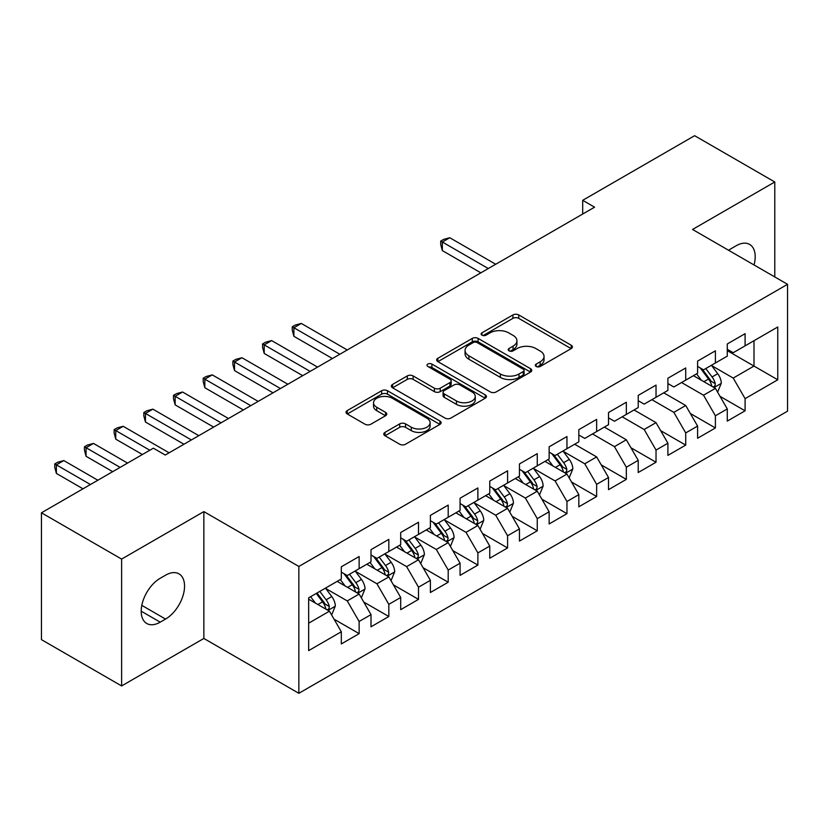 <?xml version="1.0" encoding="UTF-8"?>
<svg xmlns="http://www.w3.org/2000/svg" width="829" height="829" viewBox="0 0 829 829"><rect width="100%" height="100%" fill="white"/><g stroke="black" fill="none" stroke-linecap="round" stroke-linejoin="round"><path stroke-width="1.24" d="M536.166 366.47A2.881 1.668 0 0 0 540.239 366.47L571.202 348.594A4.124 2.383 0 0 0 572.414 346.905A4.124 2.383 0 0 0 571.202 345.227L518.747 314.937A4.124 2.383 0 0 0 512.923 314.937L481.96 332.812A2.881 1.668 0 0 0 481.11 333.994A2.881 1.668 0 0 0 481.96 335.175A2.881 1.668 0 0 0 486.043 335.175L490.043 332.864A13.191 7.616 0 0 1 508.695 332.864L513.068 335.382A13.191 7.616 0 0 1 516.933 340.771A13.191 7.616 0 0 1 513.068 346.149L509.058 348.47A2.881 1.668 0 0 0 508.218 349.641A2.881 1.668 0 0 0 509.058 350.822A2.881 1.668 0 0 0 513.141 350.822L517.151 348.512A13.191 7.616 0 0 1 535.793 348.512L540.166 351.03A13.191 7.616 0 0 1 544.031 356.418A13.191 7.616 0 0 1 540.166 361.796L536.166 364.118A2.881 1.668 0 0 0 535.316 365.288A2.881 1.668 0 0 0 536.166 366.47L536.166 364.118M384.988 432.386A4.124 2.383 0 0 0 383.775 434.064A4.124 2.383 0 0 0 384.988 435.743L399.702 444.24A4.124 2.383 0 0 0 405.536 444.24L439.919 424.386A4.124 2.383 0 0 0 441.132 422.707A4.124 2.383 0 0 0 439.919 421.028L387.464 390.739A4.124 2.383 0 0 0 381.63 390.739L347.247 410.593A4.124 2.383 0 0 0 346.035 412.272A4.124 2.383 0 0 0 347.247 413.961L365.019 424.22A4.124 2.383 0 0 0 370.853 424.22L385.568 415.723A4.124 2.383 0 0 0 386.78 414.044A4.124 2.383 0 0 0 385.568 412.355L376.749 407.267A11.026 6.363 0 0 1 373.527 402.77A11.026 6.363 0 0 1 380.335 396.884A11.026 6.363 0 0 1 392.345 398.272L426.883 418.21A11.026 6.363 0 0 1 430.106 422.707A11.026 6.363 0 0 1 423.298 428.583A11.026 6.363 0 0 1 411.288 427.204L405.536 423.888A4.124 2.383 0 0 0 399.702 423.888L384.988 432.386L384.988 435.743M121.614 559.088L121.614 685.935L203.851 638.454L203.851 511.607L121.614 559.088L41.45 512.799L153.375 448.178L165.251 455.038L594.569 207.177L582.694 200.317L582.694 214.037M203.851 511.607L298.854 566.456L787.55 284.316L787.55 411.163L298.854 693.303L298.854 566.456M774.783 276.938L774.783 181.976L692.547 229.457L787.55 284.316M774.783 181.976L694.619 135.697L582.694 200.317M490.333 391.92A4.124 2.383 0 0 0 496.167 391.92L530.55 372.066A4.124 2.383 0 0 0 531.762 370.376A4.124 2.383 0 0 0 530.55 368.698L478.095 338.408A4.124 2.383 0 0 0 472.271 338.408L437.878 358.263A4.124 2.383 0 0 0 436.676 359.952A4.124 2.383 0 0 0 437.878 361.631L490.333 391.92M428.976 367.092A2.881 1.668 0 0 1 431.909 367.496L431.909 364.066L485.234 394.863A4.124 2.383 0 0 1 486.447 396.542A4.124 2.383 0 0 1 485.234 398.221L450.852 418.075A4.124 2.383 0 0 1 445.018 418.075L392.563 387.796L392.563 384.428A4.124 2.383 0 0 0 391.361 386.107A4.124 2.383 0 0 0 392.563 387.796M392.563 384.428L407.277 375.931A4.124 2.383 0 0 1 413.111 375.931L434.386 388.21A4.124 2.383 0 0 0 440.209 388.21L449.971 382.573A4.124 2.383 0 0 0 451.183 380.894A4.124 2.383 0 0 0 449.971 379.216L427.826 366.428A2.881 1.668 0 0 1 426.976 365.247A2.881 1.668 0 0 1 428.759 363.713A2.881 1.668 0 0 1 431.909 364.066M727.282 350.646L753.996 366.076L753.996 340.709L777.757 326.999L745.095 345.848L745.095 333.683L727.282 343.962L727.282 356.138L715.406 362.988L715.406 350.822L697.593 361.102L697.593 373.278L685.718 380.128L685.718 367.962L667.905 378.242L667.905 390.418L656.029 397.278L656.029 385.102L638.216 395.392L638.216 407.557L626.33 414.417L626.33 402.241L608.517 412.531L608.517 424.697L596.642 431.557L596.642 419.381L578.829 429.671L578.829 441.836L566.953 448.696L566.953 436.531L549.14 446.81L549.14 458.976L537.265 465.836L537.265 453.67L519.451 463.95L519.451 476.126L507.576 482.975L507.576 470.81L489.763 481.089L489.763 493.265L477.887 500.115L477.887 487.949L460.074 498.229L460.074 510.405L448.199 517.265L448.199 505.089L430.386 515.379L430.386 527.545L418.51 534.404L418.51 522.229L400.697 532.519L400.697 544.684L388.822 551.544L388.822 539.368L371.009 549.658L371.009 561.824L359.133 568.684L359.133 556.518L341.32 566.798L341.32 578.974L308.657 597.823L308.657 650.62L341.32 631.76L329.434 611.191L308.657 599.191M777.757 326.999L777.757 379.786L745.095 398.645L733.219 378.076L711.696 365.651M720.007 396.335L745.095 410.811L745.095 398.645M745.095 410.811L727.282 421.101L727.282 408.925L715.406 415.785L703.531 395.215L681.562 382.532M690.319 413.474L715.406 427.961L715.406 415.785M715.406 427.961L697.593 438.24L697.593 426.075L685.718 432.925L673.842 412.355L651.863 399.671M660.63 430.614L685.718 445.1L685.718 432.925M685.718 445.1L667.905 455.38L667.905 443.214L656.029 450.064L644.154 429.495L622.175 416.811M630.942 447.753L656.029 462.24L656.029 450.064M656.029 462.24L638.216 472.52L638.216 460.354L626.33 467.214L614.455 446.644L592.486 433.95M601.253 464.893L626.33 479.38L626.33 467.214M626.33 479.38L608.517 489.67L608.517 477.494L596.642 484.354L584.766 463.784L563.243 451.349M571.554 482.032L596.642 496.519L596.642 484.354M596.642 496.519L578.829 506.809L578.829 494.633L566.953 501.493L555.078 480.924L533.555 468.499M541.865 499.182L566.953 513.659L566.953 501.493M566.953 513.659L549.14 523.949L549.14 511.773L537.265 518.633L525.389 498.063L503.866 485.639M512.177 516.322L537.265 530.798L537.265 518.633M537.265 530.798L519.451 541.088L519.451 528.912L507.576 535.772L495.701 515.203L474.178 502.778M482.488 533.461L507.576 547.948L507.576 535.772M507.576 547.948L489.763 558.228L489.763 546.062L477.887 552.912L466.012 532.342L444.489 519.918M452.8 550.601L477.887 565.088L477.887 552.912M477.887 565.088L460.074 575.367L460.074 563.202L448.199 570.051L436.323 549.482L414.801 537.057M423.111 567.741L448.199 582.227L448.199 570.051M448.199 582.227L430.386 592.507L430.386 580.341L418.51 587.201L406.635 566.632L385.112 554.197M393.423 584.88L418.51 599.367L418.51 587.201M418.51 599.367L400.697 609.657L400.697 597.481L388.822 604.341L376.946 583.771L355.413 571.336M363.734 602.02L388.822 616.507L388.822 604.341M388.822 616.507L371.009 626.797L371.009 614.621L359.133 621.481L347.258 600.911L325.724 588.486M334.046 619.17L359.133 633.646L359.133 621.481M359.133 633.646L341.32 643.936L341.32 631.76M341.32 572.114L347.258 575.544L359.133 568.684M308.657 623.19L329.434 611.191M371.009 554.974L376.946 558.404L388.822 551.544M347.258 600.911L359.133 594.051L337.154 581.367M371.009 614.621L359.133 594.051M400.697 537.834L406.635 541.254L418.51 534.404M376.946 583.771L388.822 576.911L366.843 564.228M400.697 597.481L388.822 576.911M430.386 520.685L436.323 524.115L448.199 517.265M406.635 566.632L418.51 559.772L396.542 547.088M430.386 580.341L418.51 559.772M460.074 503.545L466.012 506.975L477.887 500.115M436.323 549.482L448.199 542.632L426.23 529.949M460.074 563.202L448.199 542.632M489.763 486.405L495.701 489.835L507.576 482.975M466.012 532.342L477.887 525.493L455.919 512.809M489.763 546.062L477.887 525.493M519.451 469.266L525.389 472.696L537.265 465.836M495.701 515.203L507.576 508.343L485.607 495.659M519.451 528.912L507.576 508.343M549.14 452.126L555.078 455.556L566.953 448.696M525.389 498.063L537.265 491.203L515.296 478.52M549.14 511.773L537.265 491.203M578.829 434.987L584.766 438.417L596.642 431.557M555.078 480.924L566.953 474.064L544.985 461.38M578.829 494.633L566.953 474.064M608.517 417.847L614.455 421.267L626.33 414.417M584.766 463.784L596.642 456.924L574.673 444.24M608.517 477.494L596.642 456.924M638.216 400.697L644.154 404.127L656.029 397.278M614.455 446.644L626.33 439.784L604.362 427.101M638.216 460.354L626.33 439.784M667.905 383.558L673.842 386.988L685.718 380.128M644.154 429.495L656.029 422.645L634.05 409.961M667.905 443.214L656.029 422.645M697.593 366.418L703.531 369.848L715.406 362.988M673.842 412.355L685.718 405.505L663.739 392.811M697.593 426.075L685.718 405.505M727.282 349.278L733.219 352.708L745.095 345.848M703.531 395.215L715.406 388.355L693.438 375.672M727.282 408.925L715.406 388.355M41.45 512.799L41.45 639.646L121.614 685.935M203.851 638.454L298.854 693.303M733.219 378.076L753.996 366.076L777.757 379.786M754.027 264.959A26.87 15.513 120 0 0 749.623 244.41A26.87 15.513 120 0 0 736.183 245.747L730.846 248.835A26.87 15.513 120 0 0 728.598 250.275M160.204 578.279A26.87 15.513 120 0 0 142.65 601.968A26.87 15.513 120 0 0 146.774 623.501A26.87 15.513 120 0 0 160.204 622.164L165.551 619.076A26.87 15.513 120 0 0 183.105 595.398A26.87 15.513 120 0 0 178.991 573.865A26.87 15.513 120 0 0 165.551 575.202L160.204 578.279M537.316 366.874L540.166 365.226A13.191 7.616 0 0 0 544.031 359.848L544.031 356.418M516.933 340.771L516.933 344.201A13.191 7.616 0 0 1 513.068 349.579L510.208 351.227M571.15 348.626L518.747 318.367A4.124 2.383 0 0 0 512.923 318.367L483.11 335.579M530.498 372.097L478.095 341.838A4.124 2.383 0 0 0 472.271 341.838L437.93 361.662M523.265 371.558A2.881 1.668 0 0 0 524.115 370.376A2.881 1.668 0 0 0 523.265 369.206L477.224 342.615A2.881 1.668 0 0 0 473.141 342.615L468.913 345.061A13.191 7.616 0 0 0 465.059 350.439A13.191 7.616 0 0 0 468.913 355.828L500.395 373.993A13.191 7.616 0 0 0 519.037 373.993L523.265 371.558L523.265 374.988A2.881 1.668 0 0 0 524.115 373.806L524.115 370.376M465.059 350.439L465.059 353.869A13.191 7.616 0 0 0 468.913 359.258L468.913 355.828M523.265 374.988L519.037 377.423A13.191 7.616 0 0 1 500.395 377.423L468.913 359.258M392.614 387.827L407.277 379.361L407.277 375.931M451.183 380.894L451.183 384.324A4.124 2.383 0 0 1 449.971 386.003L440.209 391.64A4.124 2.383 0 0 1 434.386 391.64L413.111 379.361A4.124 2.383 0 0 0 407.277 379.361M431.909 367.496L485.183 398.262M456.458 400.956A11.026 6.363 0 0 0 468.468 402.334A11.026 6.363 0 0 0 475.276 396.459A11.026 6.363 0 0 0 472.053 391.962L459.877 384.936A4.124 2.383 0 0 0 454.054 384.936L444.292 390.573A4.124 2.383 0 0 0 443.08 392.252A4.124 2.383 0 0 0 444.292 393.93L456.458 400.956L456.458 404.386A11.026 6.363 0 0 0 468.468 405.764A11.026 6.363 0 0 0 475.276 399.889L475.276 396.459M443.08 392.252L443.08 395.682A4.124 2.383 0 0 0 444.292 397.36L444.292 393.93M456.458 404.386L444.292 397.36M430.106 422.707L430.106 426.137A11.026 6.363 0 0 1 423.298 432.013A11.026 6.363 0 0 1 411.288 430.634L405.536 427.308A4.124 2.383 0 0 0 399.702 427.308L385.039 435.774M373.527 402.77L373.527 406.2A11.026 6.363 0 0 0 376.749 410.697L376.749 407.267M385.516 415.754L376.749 410.697M439.867 424.417L387.464 394.169A4.124 2.383 0 0 0 381.63 394.169L347.299 413.992M717.603 392.169L721.282 383.185A11.129 6.425 -120 0 0 717.727 373.713L711.427 365.288M701.375 380.262L696.578 373.858M694.339 376.2L693.79 375.464M495.701 264.254L449.774 237.736L442.344 242.027L442.344 250.596L480.851 272.824M713.303 387.153L715.033 385.599L715.272 383.661A11.129 6.425 -120 0 0 712.09 376.967L705.78 368.542M702.184 369.071L709.976 379.464A5.668 3.275 60 0 1 711.002 381.195L715.272 383.661M700.225 367.941L708.526 379.019A11.129 6.425 60 0 1 711.707 385.713L711.935 386.355M442.344 250.596L440.717 244.514L440.717 241.084L488.281 268.544M440.717 241.084L443.681 239.374L449.774 237.736M569.15 477.867L572.829 468.893A11.129 6.425 -120 0 0 569.285 459.411L562.974 450.997M552.922 465.96L548.135 459.567M545.886 461.898L545.347 461.173M347.247 349.962L301.321 323.445L293.901 327.735L293.901 336.305L332.408 358.532M564.86 472.851L566.58 471.307L566.829 469.359A11.129 6.425 -120 0 0 563.637 462.675L557.337 454.251M553.731 454.779L561.523 465.173A5.668 3.275 60 0 1 562.559 466.893L566.829 469.359M551.782 453.65L560.083 464.727A11.129 6.425 60 0 1 563.264 471.421L563.492 472.064M293.901 336.305L292.264 330.222L292.264 326.792L339.828 354.252M292.264 326.792L295.238 325.072L301.321 323.445M539.461 495.017L543.14 486.032A11.129 6.425 -120 0 0 539.596 476.551L533.285 468.136M523.234 483.11L518.446 476.706M516.198 479.048L515.659 478.312M317.559 367.102L271.632 340.584L264.213 344.874L264.213 353.444L302.72 375.672M535.171 490.001L536.891 488.447L537.14 486.509A11.129 6.425 -120 0 0 533.949 479.815L527.648 471.39M524.042 471.919L531.835 482.312A5.668 3.275 60 0 1 532.86 484.032L537.14 486.509M522.083 470.789L530.394 481.867A11.129 6.425 60 0 1 533.575 488.561L533.803 489.203M264.213 353.444L262.575 347.361L262.575 343.931L310.139 371.392M262.575 343.931L265.549 342.211L271.632 340.584M509.773 512.156L513.452 503.172A11.129 6.425 -120 0 0 509.908 493.701L503.597 485.276M493.545 500.25L488.747 493.846M486.509 496.188L485.96 495.452M287.87 384.241L241.944 357.724L234.524 362.014L234.524 370.584L273.031 392.811M505.483 507.141L507.203 505.586L507.452 503.649A11.129 6.425 -120 0 0 504.26 496.954L497.96 488.53M494.353 489.058L502.146 499.452A5.668 3.275 60 0 1 503.172 501.182L507.452 503.649M492.395 487.929L500.695 499.006A11.129 6.425 60 0 1 503.887 505.7L504.105 506.343M234.524 370.584L232.887 364.501L232.887 361.071L280.451 388.532M232.887 361.071L235.861 359.361L241.944 357.724M480.084 529.296L483.763 520.311A11.129 6.425 -120 0 0 480.219 510.84L473.908 502.415M463.857 517.389L459.059 510.985M456.82 513.327L456.271 512.602M258.182 401.391L212.255 374.874L204.836 379.154L204.836 387.723L243.343 409.961M475.794 524.28L477.514 522.726L477.753 520.788A11.129 6.425 -120 0 0 474.571 514.094L468.261 505.68M464.665 506.198L472.457 516.602A5.668 3.275 60 0 1 473.483 518.322L477.753 520.788M462.706 505.068L471.007 516.146A11.129 6.425 60 0 1 474.198 522.84L474.416 523.482M204.836 387.723L203.198 381.641L203.198 378.211L250.762 405.671M203.198 378.211L206.172 376.501L212.255 374.874M450.396 546.435L454.074 537.451A11.129 6.425 -120 0 0 450.52 527.98L444.22 519.555M434.168 534.529L429.37 528.125M427.132 530.467L426.583 529.741M228.493 418.531L182.567 392.013L175.147 396.293L175.147 404.863L213.644 427.101M446.106 541.42L447.826 539.866L448.064 537.928A11.129 6.425 -120 0 0 444.883 531.234L438.572 522.819M434.976 523.337L442.769 533.741A5.668 3.275 60 0 1 443.795 535.461L448.064 537.928M433.018 522.208L441.318 533.296A11.129 6.425 60 0 1 444.51 539.98L444.727 540.632M175.147 404.863L173.51 398.78L173.51 395.35L221.074 422.811M173.51 395.35L176.473 393.64L182.567 392.013M420.707 563.575L424.386 554.591A11.129 6.425 -120 0 0 420.831 545.119L414.531 536.705M404.479 551.668L399.682 545.275M397.443 547.606L396.894 546.881M198.805 435.671L152.878 409.153L145.448 413.433L145.448 422.013L183.955 444.24M416.407 558.559L418.137 557.005L418.376 555.067A11.129 6.425 -120 0 0 415.194 548.373L408.884 539.959M405.288 540.477L413.08 550.881A5.668 3.275 60 0 1 414.106 552.601L418.376 555.067M403.329 539.347L411.63 550.435A11.129 6.425 60 0 1 414.811 557.129L415.039 557.772M145.448 422.013L143.821 415.92L143.821 412.5L191.385 439.95M143.821 412.5L146.785 410.78L152.878 409.153M391.019 580.714L394.697 571.73A11.129 6.425 -120 0 0 391.143 562.259L384.843 553.845M374.791 568.808L369.993 562.414M367.755 564.746L367.206 564.021M169.116 452.81L123.189 426.293L115.759 430.583L115.759 439.152L142.391 454.52M386.718 575.699L388.449 574.155L388.687 572.207A11.129 6.425 -120 0 0 385.506 565.513L379.195 557.098M375.599 557.627L383.392 568.02A5.668 3.275 60 0 1 384.418 569.741L388.687 572.207M373.641 556.497L381.941 567.575A11.129 6.425 60 0 1 385.122 574.269L385.35 574.911M115.759 439.152L114.133 433.059L114.133 429.64L149.821 450.24M114.133 429.64L117.096 427.919L123.189 426.293M361.33 597.854L365.009 588.88A11.129 6.425 -120 0 0 361.454 579.398L355.144 570.984M345.102 585.958L340.304 579.554M338.066 581.885L337.517 581.16M127.552 463.09L93.501 443.432L86.071 447.722L86.071 456.292L112.703 471.67M357.03 592.839L358.76 591.295L358.998 589.346A11.129 6.425 -120 0 0 355.817 582.663L349.506 574.238M345.911 574.766L353.693 585.16A5.668 3.275 60 0 1 354.729 586.88L358.998 589.346M343.952 573.637L352.252 584.714A11.129 6.425 60 0 1 355.434 591.409L355.662 592.051M86.071 456.292L84.444 450.209L84.444 446.779L120.122 467.38M84.444 446.779L87.408 445.059L93.501 443.432M331.641 615.004L335.32 606.02A11.129 6.425 -120 0 0 331.766 596.538L325.455 588.124M315.403 603.097L310.616 596.693M97.863 480.24L63.802 460.572L56.382 464.862L56.382 473.432L83.014 488.809M327.341 609.989L329.061 608.434L329.31 606.496A11.129 6.425 -120 0 0 326.129 599.802L319.818 591.378M317.03 592.994L324.004 602.3A5.668 3.275 60 0 1 325.041 604.03L329.31 606.496M316.253 593.44L322.564 601.854A11.129 6.425 60 0 1 325.745 608.548L325.973 609.191M56.382 473.432L54.755 467.349L54.755 463.919L90.434 484.519M54.755 463.919L57.719 462.209L63.802 460.572M540.166 365.226L540.166 361.796M509.058 350.822L509.058 348.47M513.068 349.579L513.068 346.149M481.96 335.175L481.96 332.812M512.923 318.367L512.923 314.937M518.747 318.367L518.747 314.937M571.202 348.594L571.202 345.227M437.878 361.631L437.878 358.263M472.271 341.838L472.271 338.408M478.095 341.838L478.095 338.408M530.55 372.066L530.55 368.698M500.395 377.423L500.395 373.993M519.037 377.423L519.037 373.993M413.111 379.361L413.111 375.931M434.386 391.64L434.386 388.21M440.209 391.64L440.209 388.21M449.971 386.003L449.971 382.573M485.234 398.221L485.234 394.863M399.702 427.308L399.702 423.888M405.536 427.308L405.536 423.888M411.288 430.634L411.288 427.204M385.568 415.723L385.568 412.355M347.247 413.961L347.247 410.593M381.63 394.169L381.63 390.739M387.464 394.169L387.464 390.739M439.919 424.386L439.919 421.028M141.21 611.191L160.204 622.164M141.811 605.367L165.551 619.076M714.007 387.557L721.209 383.402M712.09 376.967L717.727 373.713M703.883 381.703L708.526 379.019M565.565 473.255L572.756 469.1M563.637 462.675L569.285 459.411M555.43 467.411L560.083 464.727M535.876 490.405L543.068 486.24M533.949 479.815L539.596 476.551M525.741 484.55L530.394 481.867M506.177 507.545L513.379 503.39M504.26 496.954L509.908 493.701M496.053 501.69L500.695 499.006M476.488 524.684L483.69 520.529M474.571 514.094L480.219 510.84M466.364 518.83L471.007 516.146M446.8 541.824L454.002 537.669M444.883 531.234L450.52 527.98M436.676 535.98L441.318 533.296M417.111 558.964L424.313 554.808M415.194 548.373L420.831 545.119M406.987 553.119L411.63 550.435M387.423 576.103L394.625 571.948M385.506 565.513L391.143 562.259M377.288 570.259L381.941 567.575M357.734 593.253L364.936 589.087M355.817 582.663L361.454 579.398M347.6 587.398L352.252 584.714M328.046 610.393L335.248 606.237M326.129 599.802L331.766 596.538M317.911 604.538L322.564 601.854"/></g></svg>
